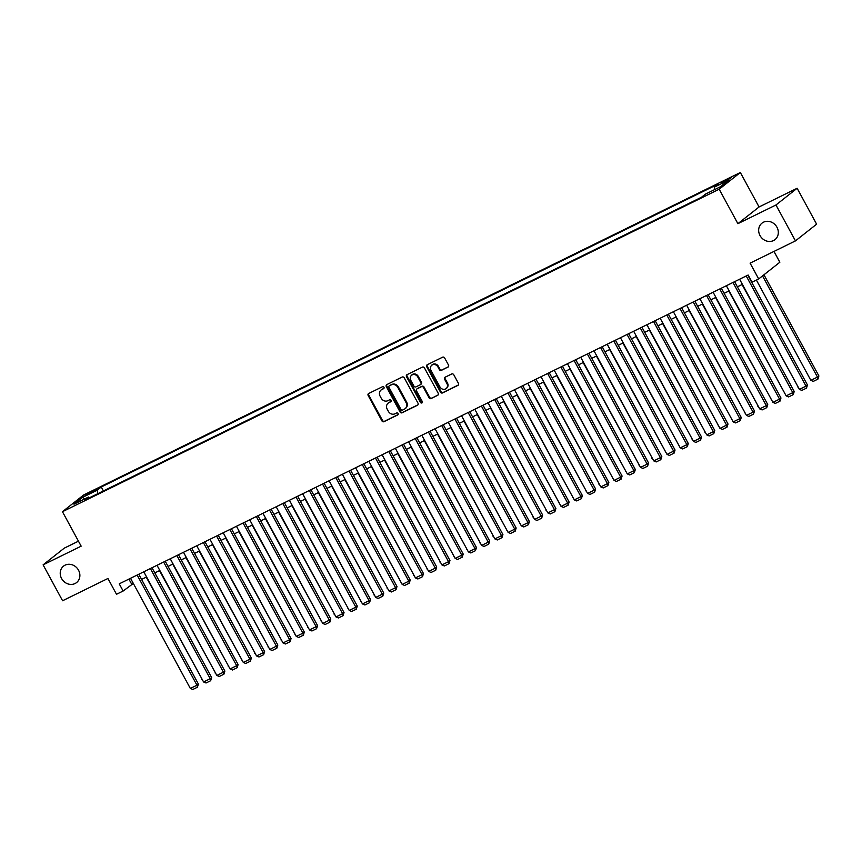 <?xml version="1.0" encoding="UTF-8"?>
<svg xmlns="http://www.w3.org/2000/svg" width="862" height="862" viewBox="0 0 862 862"><rect width="100%" height="100%" fill="white"/><g stroke="black" fill="none" stroke-linecap="round" stroke-linejoin="round"><path stroke-width="1.29" d="M383.956 387.243A1.131 1.013 -128.3 0 0 382.512 386.704L368.699 393.481A1.605 1.444 -128.3 0 0 368.171 395.529L381.941 420.904A1.605 1.444 -128.3 0 0 384.01 421.669L397.813 414.891A1.131 1.013 -128.3 0 0 396.746 412.92L394.958 413.792A5.15 4.612 -128.3 0 1 388.353 411.325L387.2 409.213A5.15 4.612 -128.3 0 1 388.169 403.125A5.15 4.612 -128.3 0 1 388.913 402.662L390.702 401.778A1.131 1.013 -128.3 0 0 389.624 399.806L387.846 400.69A5.15 4.612 -128.3 0 1 381.23 398.222L380.088 396.111A5.15 4.612 -128.3 0 1 381.058 390.023A5.15 4.612 -128.3 0 1 381.801 389.549L383.579 388.676A1.131 1.013 -128.3 0 0 383.956 387.243M760.015 235.552A10.495 9.396 -128.3 0 0 774.992 239.625A10.495 9.396 -128.3 0 0 776.964 227.223A10.495 9.396 -128.3 0 0 761.986 223.15A10.495 9.396 -128.3 0 0 760.015 235.552M61.579 578.51A10.495 9.396 -128.3 0 0 76.556 582.583A10.495 9.396 -128.3 0 0 78.528 570.191A10.495 9.396 -128.3 0 0 63.551 566.118A10.495 9.396 -128.3 0 0 61.579 578.51M728.336 178.843L721.893 182.787L724.673 181.731L731.116 177.777L728.336 178.843M447.981 367.137A1.605 1.444 -128.3 0 0 448.52 365.089L444.652 357.978A1.605 1.444 -128.3 0 0 442.583 357.202L427.25 364.734A1.605 1.444 -128.3 0 0 426.722 366.781L440.493 392.145A1.605 1.444 -128.3 0 0 442.562 392.921L457.894 385.389A1.605 1.444 -128.3 0 0 458.422 383.342L453.757 374.744A1.605 1.444 -128.3 0 0 451.699 373.979L445.126 377.2A1.605 1.444 -128.3 0 0 444.598 379.248L446.915 383.504A4.31 3.857 -128.3 0 1 439.954 386.919L430.892 370.218A4.31 3.857 -128.3 0 1 437.842 366.803L439.351 369.593A1.605 1.444 -128.3 0 0 441.419 370.358L448.412 366.803M78.464 541.174L64.273 548.146L43.1 564.858L62.592 600.749L107.933 578.477L116.51 594.274L123.137 591.02L119.236 583.843L748.162 275.021L752.052 282.197L758.679 278.943L779.851 262.231L773.979 251.424M775.962 204.984L797.134 188.272L759.066 206.966L737.894 223.678L775.962 204.984L795.454 240.886L750.102 263.147L758.679 278.943M737.894 223.678L719.188 189.22L62.452 511.705L83.625 494.993L740.35 172.508L719.188 189.22M43.1 564.858L81.168 546.163L62.452 511.705M404.235 377.825A1.605 1.444 -128.3 0 0 402.166 377.05L386.833 384.581A1.605 1.444 -128.3 0 0 386.295 386.629L400.076 411.993A1.605 1.444 -128.3 0 0 402.134 412.769L417.477 405.237A1.605 1.444 -128.3 0 0 418.005 403.19L404.235 377.825M407.047 374.658L422.38 367.126A1.605 1.444 -128.3 0 1 424.438 367.902L438.219 393.266A1.605 1.444 -128.3 0 1 437.68 395.313L431.119 398.535A1.605 1.444 -128.3 0 1 429.05 397.77L423.468 387.48A1.605 1.444 -128.3 0 0 421.399 386.704L417.046 388.848A1.605 1.444 -128.3 0 0 416.518 390.895L422.326 401.606A1.131 1.013 -128.3 0 1 420.516 402.5L406.508 376.705A1.605 1.444 -128.3 0 1 407.047 374.658M797.134 188.272L816.616 224.174L795.454 240.886M87.73 494.476L96.878 489.228L91.275 491.674L85.036 495.499L87.73 494.476M714.523 189.651L714.253 187.183L718.261 184.026L101.253 486.998L97.255 490.166L97.643 493.754M714.253 187.183L728.821 180.029L720.126 186.903L705.558 194.047L701.549 197.215L84.551 500.186L88.56 497.029L73.992 504.184L82.687 497.309L97.255 490.166M759.066 206.966L740.35 172.508M123.137 591.02L133.341 583.455M141.573 579.415L146.572 576.958M154.804 572.907L159.815 570.45M168.047 566.409L173.057 563.953M181.289 559.901L186.3 557.445M194.532 553.404L199.542 550.947M207.774 546.907L212.774 544.45M221.017 540.399L226.016 537.942M234.248 533.901L239.259 531.445M247.491 527.393L252.501 524.936M260.733 520.896L265.744 518.439M273.976 514.398L278.976 511.942M287.218 507.89L292.218 505.434M300.45 501.393L305.46 498.936M313.693 494.885L318.703 492.428M326.935 488.388L331.945 485.931M340.178 481.89L345.188 479.423M353.42 475.382L358.42 472.926M366.652 468.885L371.662 466.428M379.894 462.377L384.905 459.92M393.137 455.879L398.147 453.423M406.379 449.382L411.389 446.915M419.622 442.874L424.621 440.417M432.864 436.377L437.864 433.92M446.096 429.869L451.106 427.412M459.338 423.371L464.349 420.915M472.581 416.874L477.591 414.406M485.823 410.366L490.823 407.909M499.066 403.869L504.065 401.412M512.297 397.36L517.308 394.904M525.54 390.863L530.55 388.406M538.782 384.366L543.793 381.898M552.025 377.858L557.024 375.401M565.267 371.36L570.267 368.904M578.499 364.852L583.509 362.396M591.741 358.355L596.752 355.898M604.984 351.858L609.994 349.39M618.226 345.35L623.237 342.893M631.469 338.852L636.468 336.395M644.711 332.344L649.711 329.887M657.943 325.847L662.953 323.39M671.186 319.349L676.196 316.882M684.428 312.841L689.438 310.385M697.67 306.344L702.67 303.887M710.913 299.836L715.913 297.379M724.145 293.339L729.155 290.882M737.387 286.841L742.397 284.374M128.912 579.092L131.714 584.253M103.397 490.931L101.253 486.998M89.529 497.74L88.56 497.029M84.681 498.926L82.687 497.309M383.967 388.32L382.372 389.107A5.15 4.612 -128.3 0 0 381.629 389.57L381.058 390.023M388.169 403.125L388.74 402.673A5.15 4.612 -128.3 0 1 389.484 402.209L391.089 401.423M368.796 393.438A1.605 1.444 -128.3 0 0 368.742 395.076L382.512 420.451A1.605 1.444 -128.3 0 0 384.581 421.216L398.201 414.525M386.919 384.538A1.605 1.444 -128.3 0 0 386.876 386.176L400.647 411.54A1.605 1.444 -128.3 0 0 402.705 412.316L417.951 404.828M389.333 385.853A1.131 1.013 -128.3 0 0 388.956 387.286L401.045 409.558A1.131 1.013 -128.3 0 0 402.5 410.096L404.375 409.17A5.15 4.612 -128.3 0 0 405.118 408.696A5.15 4.612 -128.3 0 0 406.088 402.619L397.824 387.394A5.15 4.612 -128.3 0 0 391.219 384.926L389.904 385.4A1.131 1.013 -128.3 0 0 389.602 385.637M405.118 408.696L405.69 408.243A5.15 4.612 -128.3 0 0 406.659 402.166L406.088 402.619M389.904 385.4L391.79 384.474A5.15 4.612 -128.3 0 1 398.395 386.941L406.659 402.166M438.165 394.904L431.119 398.535M417.197 388.73A1.605 1.444 -128.3 0 1 417.617 388.396L421.981 386.251A1.605 1.444 -128.3 0 1 424.039 387.027L429.632 397.317A1.605 1.444 -128.3 0 0 431.69 398.082M407.133 374.614A1.605 1.444 -128.3 0 0 407.079 376.252L421.087 402.048A1.131 1.013 -128.3 0 0 422.358 402.651M417.671 376.802A4.31 3.857 -128.3 0 0 410.721 380.217L413.911 386.101A1.605 1.444 -128.3 0 0 415.98 386.866L420.333 384.732A1.605 1.444 -128.3 0 0 420.871 382.685L417.671 376.802L418.242 376.349A4.31 3.857 -128.3 0 0 412.101 374.679L411.53 375.132M420.904 384.28A1.605 1.444 -128.3 0 0 421.443 382.232L420.871 382.685M418.242 376.349L421.443 382.232M431.7 365.132L432.271 364.68A4.31 3.857 -128.3 0 1 438.413 366.35L439.922 369.141A1.605 1.444 -128.3 0 0 441.99 369.906L448.466 366.727M446.107 388.59L446.678 388.137A4.31 3.857 -128.3 0 0 447.486 383.051L446.915 383.504M445.223 377.157A1.605 1.444 -128.3 0 0 445.169 378.795L447.486 383.051M427.347 364.691A1.605 1.444 -128.3 0 0 427.293 366.328L441.064 391.693A1.605 1.444 -128.3 0 0 443.133 392.469L458.368 384.98M202.117 679.256L146.238 577.12M201.783 679.418L202.333 679.655M137.155 575.051L196.967 685.204L198.4 684.072L138.771 574.254M130.539 578.294L190.34 688.447L196.967 685.204L197.409 687.219L192.776 689.492L190.34 688.447M198.4 684.072L197.409 687.219M215.36 672.748L159.481 570.612M215.026 672.92L215.575 673.147M228.602 666.251L172.723 564.114M228.268 666.412L228.818 666.649M241.845 659.753L185.966 557.606M241.511 659.915L242.06 660.152M255.087 653.245L199.208 551.109M254.753 653.407L255.303 653.644M150.397 568.543L210.209 678.696L211.632 677.575L152.014 567.756M143.771 571.797L203.583 681.95L210.209 678.696L210.651 680.711L206.018 682.995L203.583 681.95M211.632 677.575L210.651 680.711M163.64 562.046L223.441 672.198L224.874 671.067L165.245 561.248M157.013 565.289L216.825 675.452L223.441 672.198L223.894 674.213L219.26 676.487L216.825 675.452M224.874 671.067L223.894 674.213M176.872 555.537L236.684 665.69L238.117 664.57L178.488 554.751M170.256 558.791L230.068 668.944L236.684 665.69L237.136 667.716L232.503 669.989L230.068 668.944M238.117 664.57L237.136 667.716M190.114 549.04L249.926 659.193L251.359 658.062L191.73 548.243M183.498 552.294L243.31 662.447L249.926 659.193L250.379 661.208L245.745 663.481L243.31 662.447M251.359 658.062L250.379 661.208M268.319 646.748L212.451 544.612M267.996 646.909L268.535 647.146M203.357 542.543L263.169 652.696L264.602 651.564L204.973 541.745M196.741 545.786L256.542 655.939L263.169 652.696L263.621 654.711L258.977 656.984L256.542 655.939M264.602 651.564L263.621 654.711M281.562 640.24L225.682 538.103M281.227 640.412L281.777 640.638M216.599 536.035L276.411 646.188L277.833 645.056L218.215 535.248M209.972 539.289L269.784 649.442L276.411 646.188L276.853 648.202L272.22 650.487L269.784 649.442M277.833 645.056L276.853 648.202M294.804 633.742L238.925 531.606M294.47 633.904L295.019 634.141M229.842 529.537L289.643 639.69L291.076 638.559L231.447 528.74M223.215 532.781L283.027 642.944L289.643 639.69L290.095 641.705L285.462 643.979L283.027 642.944M291.076 638.559L290.095 641.705M308.046 627.245L252.167 525.098M307.712 627.407L308.262 627.633M243.084 523.029L302.885 633.182L304.318 632.062L244.689 522.243M236.457 526.283L296.269 636.436L302.885 633.182L303.338 635.208L298.705 637.481L296.269 636.436M304.318 632.062L303.338 635.208M321.289 620.737L265.41 518.601M320.955 620.899L321.504 621.136M256.316 516.532L316.128 626.685L317.561 625.553L257.932 515.735M249.7 519.786L309.512 629.939L316.128 626.685L316.58 628.7L311.947 630.973L309.512 629.939M317.561 625.553L316.58 628.7M334.521 614.24L278.652 512.103M334.197 614.401L334.736 614.638M269.558 510.035L329.37 620.187L330.803 619.056L271.174 509.237M262.942 513.278L322.744 623.431L329.37 620.187L329.823 622.202L325.179 624.476L322.744 623.431M330.803 619.056L329.823 622.202M347.763 607.732L291.884 505.595M347.429 607.904L347.979 608.13M282.801 503.527L342.613 613.679L344.035 612.548L284.417 502.74M276.185 506.781L335.986 616.933L342.613 613.679L343.054 615.694L338.421 617.979L335.986 616.933M344.035 612.548L343.054 615.694M361.006 601.234L305.126 499.098M360.672 601.396L361.221 601.633M296.043 497.029L355.844 607.182L357.277 606.051L297.659 496.232M289.416 500.272L349.229 610.436L355.844 607.182L356.297 609.197L351.664 611.47L349.229 610.436M357.277 606.051L356.297 609.197M374.248 594.737L318.369 492.59M373.914 594.899L374.464 595.125M309.286 490.521L369.087 600.674L370.52 599.553L310.891 489.735M302.659 493.775L362.471 603.928L369.087 600.674L369.539 602.7L364.906 604.973L362.471 603.928M370.52 599.553L369.539 602.7M387.491 588.229L331.611 486.093M387.157 588.39L387.706 588.627M322.517 484.024L382.329 594.177L383.762 593.045L324.134 483.226M315.901 487.278L375.713 597.431L382.329 594.177L382.782 596.192L378.149 598.465L375.713 597.431M383.762 593.045L382.782 596.192M400.722 581.731L344.854 479.595M400.399 581.893L400.949 582.13M335.76 477.526L395.572 587.679L397.005 586.548L337.376 476.729M329.144 480.77L388.956 590.923L395.572 587.679L396.024 589.694L391.391 591.968L388.956 590.923M397.005 586.548L396.024 589.694M413.965 575.223L358.086 473.087M413.631 575.396L414.18 575.622M349.002 471.018L408.814 581.171L410.237 580.04L350.618 470.232M342.386 474.272L402.188 584.425L408.814 581.171L409.256 583.186L404.623 585.47L402.188 584.425M410.237 580.04L409.256 583.186M427.207 568.726L371.328 466.59M426.873 568.888L427.423 569.125M362.245 464.521L422.057 574.674L423.479 573.542L363.861 463.724M355.618 467.764L415.43 577.928L422.057 574.674L422.499 576.689L417.865 578.962L415.43 577.928M423.479 573.542L422.499 576.689M440.45 562.229L384.571 460.082M440.116 562.39L440.665 562.617M375.487 458.013L435.288 568.166L436.722 567.045L377.093 457.226M368.861 461.267L428.673 571.42L435.288 568.166L435.741 570.191L431.108 572.465L428.673 571.42M436.722 567.045L435.741 570.191M453.692 555.721L397.813 453.584M453.358 555.882L453.908 556.119M388.719 451.516L448.531 561.668L449.964 560.537L390.335 450.718M382.103 454.77L441.915 564.922L448.531 561.668L448.983 563.683L444.35 565.957L441.915 564.922M449.964 560.537L448.983 563.683M466.935 549.223L411.055 447.087M466.601 549.385L467.15 549.622M401.961 445.018L461.773 555.171L463.206 554.04L403.578 444.221M395.346 448.262L455.158 558.414L461.773 555.171L462.226 557.186L457.593 559.46L455.158 558.414M463.206 554.04L462.226 557.186M480.166 542.715L424.298 440.579M479.843 542.888L480.382 543.114M415.204 438.51L475.016 548.663L476.449 547.532L416.82 437.724M408.588 441.764L468.389 551.917L475.016 548.663L475.468 550.678L470.824 552.962L468.389 551.917M476.449 547.532L475.468 550.678M493.409 536.218L437.53 434.082M493.075 536.38L493.624 536.617M428.446 432.013L488.258 542.166L489.681 541.034L430.063 431.215M421.82 435.256L481.632 545.42L488.258 542.166L488.7 544.181L484.067 546.454L481.632 545.42M489.681 541.034L488.7 544.181M506.651 529.721L450.772 427.574M506.317 529.882L506.867 530.108M441.689 425.505L501.49 535.658L502.923 534.537L443.294 424.718M435.062 428.759L494.874 538.912L501.49 535.658L501.943 537.683L497.309 539.957L494.874 538.912M502.923 534.537L501.943 537.683M519.894 523.212L464.015 421.076M519.56 523.374L520.109 523.611M454.931 419.007L514.733 529.16L516.166 528.029L456.537 418.21M448.305 422.261L508.117 532.414L514.733 529.16L515.185 531.175L510.552 533.449L508.117 532.414M516.166 528.029L515.185 531.175M533.136 516.715L477.257 414.579M532.802 516.877L533.352 517.114M468.163 412.51L527.975 522.663L529.408 521.532L469.779 411.713M461.547 415.753L521.359 525.906L527.975 522.663L528.428 524.678L523.794 526.951L521.359 525.906M529.408 521.532L528.428 524.678M546.368 510.207L490.5 408.071M546.045 510.379L546.583 510.606M481.405 406.002L541.217 516.155L542.651 515.023L483.022 405.215M474.79 409.256L534.591 519.409L541.217 516.155L541.67 518.17L537.026 520.443L534.591 519.409M542.651 515.023L541.67 518.17M559.61 503.71L503.731 401.573M559.276 503.871L559.826 504.108M494.648 399.505L554.46 509.657L555.882 508.526L496.264 398.707M488.032 402.748L547.833 512.912L554.46 509.657L554.902 511.672L550.268 513.946L547.833 512.912M555.882 508.526L554.902 511.672M572.853 497.212L516.974 395.065M572.519 497.374L573.068 497.6M507.89 392.997L567.692 503.149L569.125 502.029L509.507 392.21M501.264 396.251L561.076 506.403L567.692 503.149L568.144 505.164L563.511 507.449L561.076 506.403M569.125 502.029L568.144 505.164M586.095 490.704L530.216 388.568M585.761 490.866L586.311 491.103M521.133 386.499L580.934 496.652L582.367 495.521L522.738 385.702M514.506 389.753L574.318 499.906L580.934 496.652L581.387 498.667L576.753 500.941L574.318 499.906M582.367 495.521L581.387 498.667M599.338 484.207L543.459 382.071M599.004 484.369L599.553 484.606M534.365 380.002L594.177 490.155L595.61 489.023L535.981 379.205M527.749 383.245L587.561 493.398L594.177 490.155L594.629 492.17L589.996 494.443L587.561 493.398M595.61 489.023L594.629 492.17M612.57 477.699L556.701 375.563M612.246 477.871L612.796 478.098M547.607 373.494L607.419 483.647L608.852 482.515L549.223 372.707M540.991 376.748L600.803 486.901L607.419 483.647L607.872 485.662L603.238 487.935L600.803 486.901M608.852 482.515L607.872 485.662M625.812 471.202L569.933 369.065M625.478 471.363L626.027 471.6M560.85 366.996L620.662 477.149L622.084 476.018L562.466 366.199M554.234 370.24L614.035 480.403L620.662 477.149L621.103 479.164L616.47 481.438L614.035 480.403M622.084 476.018L621.103 479.164M639.054 464.704L583.175 362.557M638.72 464.866L639.27 465.092M574.092 360.488L633.904 470.641L635.326 469.521L575.708 359.702M567.465 363.742L627.277 473.895L633.904 470.641L634.346 472.656L629.713 474.94L627.277 473.895M635.326 469.521L634.346 472.656M652.297 458.196L596.418 356.06M651.963 458.358L652.512 458.595M587.334 353.991L647.136 464.144L648.569 463.013L588.94 353.194M580.708 357.245L640.52 467.398L647.136 464.144L647.588 466.159L642.955 468.432L640.52 467.398M648.569 463.013L647.588 466.159M665.539 451.699L609.66 349.563M665.205 451.86L665.755 452.097M600.566 347.494L660.378 457.647L661.811 456.515L602.182 346.696M593.95 350.737L653.762 460.89L660.378 457.647L660.831 459.661L656.197 461.935L653.762 460.89M661.811 456.515L660.831 459.661M678.782 445.191L622.903 343.054M678.448 445.363L678.997 445.589M613.809 340.986L673.621 451.138L675.054 450.007L615.425 340.199M607.193 344.24L667.005 454.393L673.621 451.138L674.073 453.153L669.44 455.427L667.005 454.393M675.054 450.007L674.073 453.153M692.014 438.693L636.145 336.557M691.69 438.855L692.229 439.092M627.051 334.488L686.863 444.641L688.296 443.51L628.667 333.691M620.435 337.732L680.237 447.895L686.863 444.641L687.316 446.656L682.672 448.93L680.237 447.895M688.296 443.51L687.316 446.656M705.256 432.196L649.377 330.049M704.922 432.358L705.472 432.584M640.294 327.98L700.106 438.133L701.528 437.012L641.91 327.194M633.667 331.234L693.479 441.387L700.106 438.133L700.547 440.148L695.914 442.432L693.479 441.387M701.528 437.012L700.547 440.148M718.499 425.688L662.619 323.552M718.165 425.85L718.714 426.087M653.536 321.483L713.337 431.636L714.77 430.504L655.142 320.686M646.909 324.737L706.721 434.89L713.337 431.636L713.79 433.651L709.157 435.924L706.721 434.89M714.77 430.504L713.79 433.651M731.741 419.191L675.862 317.054M731.407 419.352L731.957 419.589M666.779 314.986L726.58 425.138L728.013 424.007L668.384 314.188M660.152 318.229L719.964 428.382L726.58 425.138L727.032 427.153L722.399 429.427L719.964 428.382M728.013 424.007L727.032 427.153M744.983 412.682L689.104 310.546M744.649 412.855L745.199 413.081M680.01 308.477L739.822 418.63L741.255 417.499L681.626 307.691M673.394 311.732L733.206 421.884L739.822 418.63L740.275 420.645L735.642 422.919L733.206 421.884M741.255 417.499L740.275 420.645M758.215 406.185L702.347 304.049M757.892 406.347L758.431 406.584M693.253 301.98L753.065 412.133L754.498 411.002L694.869 301.183M686.637 305.223L746.438 415.387L753.065 412.133L753.517 414.148L748.873 416.421L746.438 415.387M754.498 411.002L753.517 414.148M771.458 399.688L715.579 297.541M771.124 399.849L771.673 400.076M706.495 295.472L766.307 405.625L767.73 404.504L708.111 294.685M699.879 298.726L759.681 408.879L766.307 405.625L766.749 407.64L762.116 409.924L759.681 408.879M767.73 404.504L766.749 407.64M784.7 393.18L728.821 291.044M784.366 393.341L784.916 393.578M719.738 288.975L779.539 399.128L780.972 397.996L721.354 288.177M713.111 292.229L772.923 402.382L779.539 399.128L779.991 401.142L775.358 403.416L772.923 402.382M780.972 397.996L779.991 401.142M797.943 386.682L742.063 284.546M797.609 386.844L798.158 387.081M732.98 282.467L792.781 392.63L794.214 391.499L734.586 281.68M726.354 285.721L786.166 395.873L792.781 392.63L793.234 394.645L788.601 396.919L786.166 395.873M794.214 391.499L793.234 394.645M762.525 275.905L817.467 377.093L810.851 380.347L756.405 280.064M818.9 375.961L817.919 379.108L817.467 377.093L818.9 375.961L763.958 274.773M817.919 379.108L813.286 381.381L810.851 380.347M746.212 275.969L806.024 386.122L807.457 384.991L747.828 275.183M739.596 279.223L799.408 389.376L806.024 386.122L806.476 388.137L801.843 390.411L799.408 389.376M807.457 384.991L806.476 388.137M91.728 492.504L91.275 491.674M94.561 490.92L94.195 490.252M382.372 389.107L381.801 389.549M389.484 402.209L388.913 402.662M384.581 421.216L384.01 421.669M382.512 420.451L381.941 420.904M368.742 395.076L368.171 395.529M402.705 412.316L402.134 412.769M400.647 411.54L400.076 411.993M386.876 386.176L386.295 386.629M398.395 386.941L397.824 387.394M391.79 384.474L391.219 384.926M429.632 397.317L429.05 397.77M424.039 387.027L423.468 387.48M421.981 386.251L421.399 386.704M417.617 388.396L417.046 388.848M421.087 402.048L420.516 402.5M407.079 376.252L406.508 376.705M441.99 369.906L441.419 370.358M439.922 369.141L439.351 369.593M438.413 366.35L437.842 366.803M445.169 378.795L444.598 379.248M443.133 392.469L442.562 392.921M441.064 391.693L440.493 392.145M427.293 366.328L426.722 366.781M389.743 385.497L389.171 385.95M417.391 388.536L416.82 388.988M421.141 384.14L420.57 384.581"/></g></svg>
